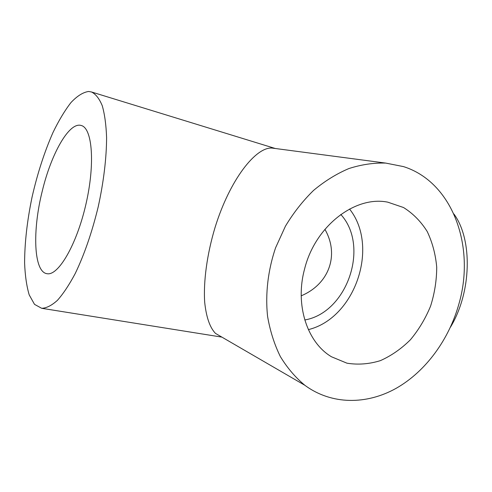 <?xml version="1.0" encoding="UTF-8"?>
<svg xmlns="http://www.w3.org/2000/svg" width="492" height="492" viewBox="0 0 492 492"><rect width="100%" height="100%" fill="white"/><g stroke="black" fill="none" stroke-linecap="round" stroke-linejoin="round"><path stroke-width="0.74" d="M301.338 295.766L301.209 295.397M324.904 229.321C339.615 254.911 329.068 284.136 301.209 295.821M88.597 91.475L91.524 91.986C95.774 94.107 99.353 98.689 102.256 105.725C104.673 114.162 106.118 124.747 106.592 137.483C106.543 157.858 103.634 182.157 98.154 207.052C91.986 232.365 84.353 254.499 75.264 273.454C69.249 284.77 63.296 293.736 57.41 300.348C51.697 305.501 46.457 308.146 41.685 308.293L34.514 304.363L29.206 294.886C26.617 286.147 25.08 275.489 24.6 262.906C24.668 242.661 27.158 220.711 32.066 197.071C37.453 173.485 44.421 151.979 52.964 132.551C58.769 120.558 64.766 110.571 70.946 102.582C77.121 96.001 83.007 92.299 88.597 91.475M453.864 213.94C472.707 239.241 471.748 292.187 450.383 327.309M221.689 337.002L215.484 333.398C209.881 327.567 206.283 317.223 204.697 302.365C203.307 281.768 206.978 254.278 215.059 227.452C229.85 179.574 255.809 146.85 272.008 148.061L275.169 148.473M42.312 190.921C51.211 153.787 69.169 121.622 81.211 125.491C92.342 128.037 95.294 163.873 85.897 204.364C76.629 244.887 58.234 276.049 47.06 273.706C33.567 272.107 32.275 230.459 42.312 190.921M403.514 166.61L385.716 163.086C373.588 162.741 361.3 164.568 348.859 168.565C336.516 173.805 324.751 181.087 313.558 190.416C302.906 200.816 293.527 212.735 285.434 226.179L275.618 247.71C267.925 270.329 265.188 294.05 267.587 316.411C270.09 330.962 274.339 344.345 280.348 356.559C287.242 367.893 295.415 377.469 304.868 385.291C331.559 404.996 366.7 404.891 396.306 388.231C425.924 371.337 449.221 339.252 459.067 303.398C475.45 246.474 452.714 182.126 403.514 166.61M304.566 269.075C315.114 226.086 355.132 195.453 387.77 202.163L403.532 207.526C413.034 213.497 420.931 221.492 427.21 231.511C432.394 242.408 435.568 254.296 436.718 267.174C436.675 280.286 434.633 293.263 430.592 306.092C425.482 318.527 418.753 329.751 410.408 339.769C401.306 348.816 391.294 355.771 380.371 360.642C369.172 364.111 358.041 364.959 346.983 363.194L331.547 356.805C307.192 342.512 294.776 304.96 304.566 269.075M349.541 209.032C379.56 246.621 355.101 318.25 308.361 329.628M340.796 214.469C369.935 246.215 347.235 312.684 304.769 319.978M41.685 308.293L221.886 337.118M91.524 91.986L275.268 148.492M215.484 333.398L304.868 385.291M272.008 148.061L385.716 163.086"/></g></svg>

